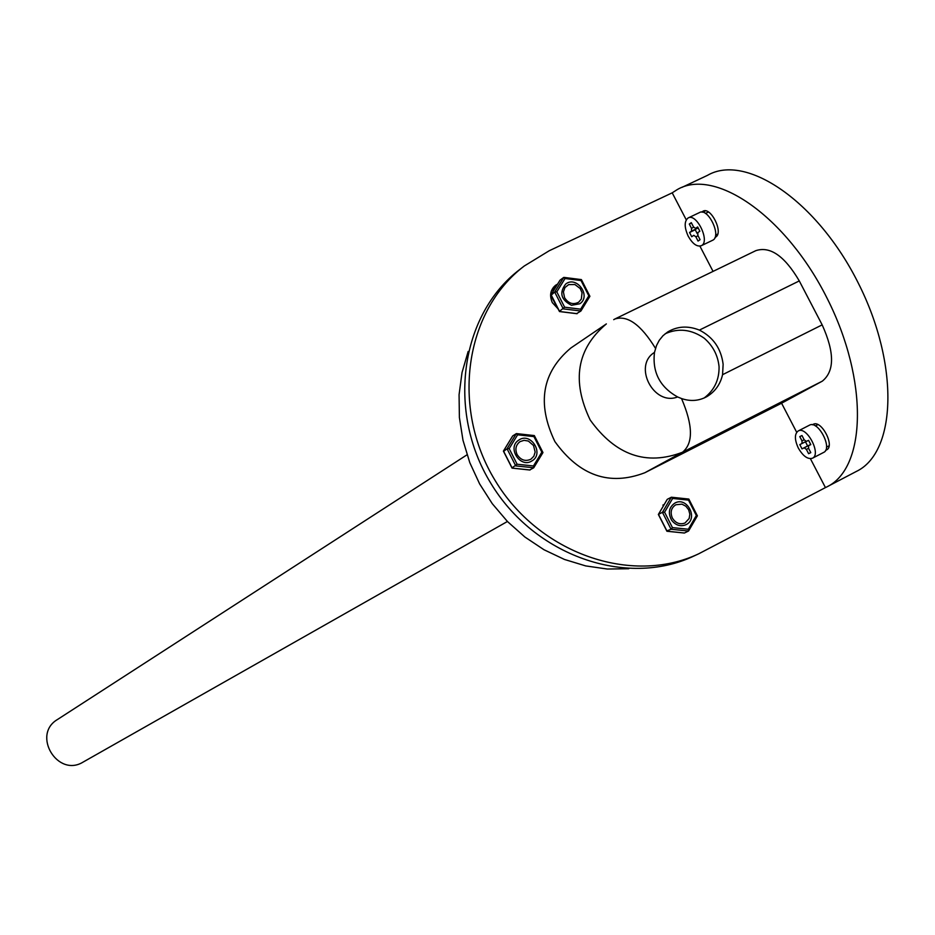 <?xml version="1.0" encoding="UTF-8"?>
<svg xmlns="http://www.w3.org/2000/svg" width="935" height="935" viewBox="0 0 935 935"><rect width="100%" height="100%" fill="white"/><g stroke="black" fill="none" stroke-linecap="round" stroke-linejoin="round"><path stroke-width="1.4" d="M699.403 330.09C713.253 337.208 721.165 348.615 723.129 364.288L722.568 374.69C720.324 384.355 715.076 391.671 706.848 396.639C698.901 400.975 690.462 401.606 681.533 398.544L677.594 396.954C659.9 387.055 652.198 372.212 654.477 352.413L656.545 345.483L659.245 340.317L663.008 335.688L667.683 331.972C677.337 326.175 687.915 325.544 699.403 330.09L799.285 280.921C784.64 256.015 770.136 245.94 755.784 250.673L615.569 318.66M704.102 398.029C714.293 390.327 719.284 379.879 719.062 366.695C717.905 355.347 712.973 345.868 704.289 338.26C691.514 329.354 678.506 327.846 665.288 333.725L665.124 333.807M796.69 432.297L781.578 403.207L822.321 381.153C834.663 371.137 834.604 352.378 822.169 324.866L799.285 280.921M713.054 271.395L699.918 246.127M686.255 219.842L672.207 192.832L677.302 189.56C715.193 167.307 786.323 216.417 827.265 298.581C868.72 380.463 866.383 468.318 826.692 486.983L825.441 487.591L810.411 458.688M701.706 212.093L702.886 211.287C710.658 206.226 723.748 232.429 715.754 237.034L714.959 237.572M812.328 424.794L813.158 424.361C821.269 419.359 835.317 446.24 826.528 449.922L825.617 450.378M781.578 403.207L644.846 472.736C609.538 486.235 579.548 475.845 554.887 441.577C536.667 403.511 541.996 372.317 570.864 347.995L606.359 323.907C576.825 348.813 571.437 380.849 590.195 420.002C615.569 455.275 646.33 466.027 682.48 452.248L822.321 381.153M825.441 487.591L698.714 553.8C631.219 585.672 538.841 553.345 495.094 480.426C450.682 407.917 464.753 311.098 524.243 266.019L549.277 250.72L672.207 192.832M662.05 508.243L667.064 499.617M673.118 497.408L677.618 497.887M558.101 308.877L552.34 302.636C549.277 295.6 550.341 289.827 555.53 285.304L557.599 284.088M556.103 286.519L553.45 287.267M681.966 187.374L707.468 175.359C746.001 152.826 817.564 201.364 858.307 283.153C899.587 364.662 896.525 452.517 856.215 471.509L827.592 486.504M524.243 266.019L519.825 269.444C460.523 314.382 446.462 410.862 490.711 483.091C534.294 555.729 626.345 587.916 693.641 556.15L698.714 553.8M467.021 454.807L57.479 719.506C31.521 734.7 57.631 777.943 83.168 762.048L507.425 521.485M555.811 286.975L551.381 290.914M664.189 504.503L662.868 505.122M468.166 351.443L462.03 372.551L459.073 394.722L459.389 417.477L462.989 440.28L469.779 462.603L479.632 483.921L492.301 503.72L507.506 521.566L524.874 537.017L544.006 549.745L564.448 559.446L585.719 565.92L607.329 569.029L628.776 568.725M564.623 307.194L556.804 291.849L565.032 278.525L563.712 277.438L554.689 292.047L563.279 308.889L580.915 310.993L580.647 309.169L564.623 307.194L559.492 311.285M556.804 291.849L554.689 292.047L551.264 295.121M565.032 278.525L581.021 280.547L581.395 279.6L564.214 277.508M581.021 280.547L588.816 295.846L589.903 296.278L581.009 310.806M576.661 313.611L580.857 311.051M577.14 313.669L559.609 311.507L551.054 294.724L560.053 280.149L563.712 277.438M564.576 297.716L563.408 291.93L564.962 287.536L568.667 284.602L574.896 284.52L580.214 288.553L582.049 292.69L581.348 299.06L578.695 302.18C573.143 305.032 568.433 303.548 564.576 297.716M693.688 227.24L691.479 228.292L691.561 231.109L689.551 232.488L691.736 236.73L693.805 235.328L695.862 236.8L698.059 235.749M695.617 228.35L697.65 226.96L699.847 231.225L697.814 232.616L697.896 235.433L700.081 239.687L698.048 241.055L695.862 236.8M688.23 236.251C692.648 243.941 697.031 247.085 701.379 245.671C710.506 241.627 696.481 212.549 688.043 218.007C684.186 221.303 684.256 227.38 688.23 236.251M691.479 228.292L689.294 224.038L691.304 222.647L693.501 226.913L695.558 228.385M697.662 227.38L695.243 229.765L697.253 233.68M689.294 224.038L691.491 222.998M689.551 232.488L695.243 229.765M712.423 240.365L712.762 240.202C721.949 236.134 707.947 207.091 699.45 212.584L688.417 217.832M518.633 440.198L518.995 439.964C530.928 431.783 544.567 453.954 531.898 460.92C520.281 468.669 506.793 447.608 518.633 440.198M517.113 464.227L509.178 448.613L517.616 434.81L516.307 433.63L507.05 448.777L515.746 465.899L533.756 467.757L533.453 465.969L517.113 464.227L512.053 467.851M509.178 448.613L507.05 448.777L503.661 451.325M517.616 434.81L533.92 436.61L534.329 435.57L516.693 433.676M533.92 436.61L541.832 452.154L542.966 452.552L533.838 467.57M529.689 469.954L533.686 467.816M530.063 469.989L512.17 468.084L503.498 451.009L512.731 435.909L516.307 433.63M517.078 454.503C514.858 449.127 515.851 444.838 520.047 441.624L524.056 440.338L528.357 441.051L533.511 445.481L535.147 452.061L533.85 456.233L530.893 459.225C525.33 461.715 520.725 460.137 517.078 454.503M671.622 520.199C667.789 512.941 668.899 507.214 674.953 503.03C687.237 496.146 698.784 519.089 685.869 524.757C680.388 526.861 675.643 525.341 671.622 520.199M684.081 532.962L667.064 531.22L658.474 514.355L667.286 499.313L658.392 514.402L662.436 512.333L664.586 512.193L672.639 498.449L671.4 497.221L667.286 499.313M666.9 530.905L671.061 529.257L672.452 527.62L664.586 512.193M671.283 497.256L662.436 512.333L671.061 529.257L688.499 531.045L684.455 532.997M688.499 531.045L688.347 529.245L672.452 527.62M688.698 530.694L697.393 515.84L696.341 515.489L688.347 529.245M671.669 497.303L688.838 499.068L688.511 500.12L696.341 515.489M672.323 517.978C670.009 512.205 671.178 507.798 675.841 504.748L681.966 504.164L685.858 506.209L688.663 509.774L689.843 514.157L689.165 518.481L685.016 523.004C679.827 524.874 675.596 523.203 672.323 517.978M805.456 441.764L807.618 445.972L809.815 444.908L804.193 447.818L806.391 449.419L808.553 448.297M804.158 439.766L801.996 440.876L799.787 436.61L801.985 435.535L804.182 439.812L806.379 441.413L808.588 440.338L810.785 444.616L808.588 445.691L808.588 448.356L810.785 452.633L808.588 453.685L806.391 449.419M808.588 453.685L810.75 452.563M798.291 448.005C803.025 456.151 807.735 459.552 812.433 458.232C821.713 454.352 806.741 425.694 798.198 430.977C794.446 433.933 794.481 439.614 798.291 448.005M804.193 447.818L802.008 448.87L799.811 444.616L806.017 441.472L802.008 443.541L801.996 440.876M808.576 445.691L810.762 444.569L808.576 445.691M802.008 448.87L807.618 445.972M812.433 458.232L823.665 452.411C833.003 448.496 818.043 419.885 809.441 425.191L798.198 430.977M571.519 305.289C560.965 299.843 559.036 292.76 565.722 284.03C576.696 275.299 591.563 296.161 579.805 303.77L571.519 305.289M681.533 398.544C693.057 425.472 693.373 443.365 682.48 452.248L644.846 472.736M822.169 324.866L722.568 374.69M677.594 396.954C653.74 406.363 632.644 365.667 654.477 352.413M825.663 450.284L827.171 449.501M702.594 212.21L705.422 210.866M702.489 211.544L703.693 210.971M655.505 348.369C640.919 324.609 627.315 314.838 614.669 319.092L613.722 319.665M589.599 296.021L581.371 279.881M588.816 295.846L580.647 309.169M691.561 231.109L697.265 228.385M542.709 452.341L534.317 435.839M541.832 452.154L533.453 465.969M697.113 515.641L688.838 499.419M672.639 498.449L688.511 500.12M564.015 277.403L581.36 279.6M581.43 279.659L589.845 296.173M589.868 296.383L580.962 310.923M577 313.716L559.504 311.565L550.586 295.121M550.995 294.77L559.995 280.208M715.579 235.141L717.694 234.124M705.457 213.437L708.438 212.023M701.379 245.671L712.762 240.202M516.529 433.606L534.282 435.57M534.364 435.628L542.919 452.458M542.931 452.61L533.792 467.687M529.946 470.024L512.088 468.119M503.439 451.056L512.66 435.967M512.053 468.119L503.416 451.126M666.971 531.255L684.338 533.032M658.357 514.46L666.912 531.244M688.663 530.858L697.358 515.898M697.346 515.758L688.885 499.161M688.779 499.056L671.517 497.233M826.47 447.164L829.064 445.82M815.355 425.928L817.915 424.619"/></g></svg>
